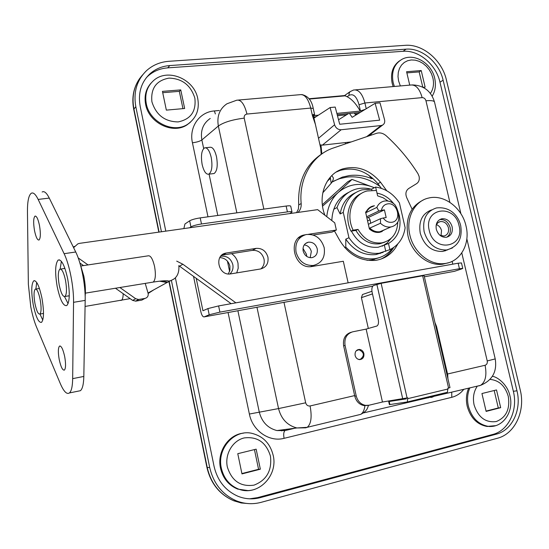 <?xml version="1.0" encoding="UTF-8"?>
<svg xmlns="http://www.w3.org/2000/svg" width="549" height="549" viewBox="0 0 549 549"><rect width="100%" height="100%" fill="white"/><g stroke="black" fill="none" stroke-linecap="round" stroke-linejoin="round"><path stroke-width="0.82" d="M358.367 359.362L360.219 359.417C364.769 355.738 364.364 352.506 359.005 349.72L356.26 350.749M346.124 194.229L344.36 194.833L346.124 194.229M344.532 195.183L343.434 195.526L344.532 195.183M243.468 433.154C228.439 434.437 216.766 451.875 220.506 468.18C222.942 478.412 228.672 485.385 237.696 489.097L247.908 490.573M468.613 388.246C466.273 393.859 465.806 399.864 467.213 406.26C470.472 417.782 477.047 424.514 486.922 426.449L491.938 426.381M399.548 60.836C392.734 65.798 390.27 73.257 392.158 83.222L393.153 86.564M151.112 83.043C145.924 88.856 144.092 95.938 145.609 104.303C148.786 123.003 173.161 134.704 187.23 124.712L190.599 122.036M372.716 178.26L371.879 178.706C364.461 175.687 356.98 174.63 349.432 175.543L342.343 177.107L332.317 181.966M380.018 186.468C369.559 178.933 358.435 175.81 346.652 177.107L339.584 178.672L333.511 181.191M313.678 116.964L316.039 116.731M337.189 114.659L360.226 112.401M321.172 154.276L320.698 148.12L315.394 124.355L312.422 115.64L313.362 115.585L315.394 124.355M371.028 133.99L371.282 135.102M313.362 115.585L313.102 114.384L314.666 114.851L313.98 115.613L318.427 115.173M336.86 113.382L360.178 111.104C356.274 103.994 351.923 99.197 347.126 96.727L344.518 95.56L309.005 98.738M249.541 498.821L257.515 497.641L492.803 434.444C508.614 430.567 518.139 409.993 513.356 391.3L439.969 82.185C436.098 64.535 418.75 49.863 403.048 51.297L167.713 67.87C160.164 68.453 153.645 71.13 148.155 75.913L146.418 77.581M373.196 259.711L374.761 258.675L373.196 259.711M380.217 253.528L380.656 252.972L380.217 253.528M171.501 280.971L209.684 467.439C213.451 483.477 222.324 494.601 236.296 500.791C244.49 504.03 252.787 504.545 261.173 502.328L497.353 438.28C515.024 433.895 525.599 410.865 520.232 389.968L446.399 79.928C442.055 60.212 422.709 43.783 405.155 45.334L168.893 61.296C160.274 61.941 152.855 65.029 146.638 70.553C136.873 79.982 133.27 92.026 135.816 106.684L161.427 231.76M374.329 259.451L375.921 258.49L374.329 259.451M371.879 178.706L368.647 175.104M320.698 148.12L321.92 153.802M365.236 109.34L360.178 111.104M175.371 277.787L214.062 466.348C217.507 480.903 225.591 490.923 238.321 496.413C245.54 499.171 252.828 499.583 260.199 497.655L496.378 434.142C512.238 430.244 521.783 409.575 516.966 390.785L443.118 80.209C439.221 62.483 421.804 47.729 406.047 49.156L169.792 65.564C162.209 66.148 155.662 68.831 150.152 73.628C141.189 82.103 137.861 93.001 140.18 106.314L165.798 231.143M166.347 110.123L184.656 108.496L180.751 89.899L162.449 91.374L166.347 110.123M423.087 87.318L425.132 87.14L421.22 70.546L406.589 71.727L409.732 85.122M496.509 389.941L481.94 393.53L486.126 411.4L500.688 407.674L496.509 389.941M256.15 449.171L237.772 453.694L241.972 473.904L260.35 469.196L256.15 449.171M422.764 87.154L419.175 71.905L406.871 72.9M419.175 71.905L421.22 70.546M182.954 108.647L179.324 91.354L162.724 92.699M179.324 91.354L180.751 89.899M241.903 473.561L258.572 469.292L254.441 449.59M258.572 469.292L260.35 469.196M486.05 411.098L498.3 407.962L494.189 390.511M498.3 407.962L500.688 407.674M345.547 143.838L345.287 142.589M349.528 113.451L352.156 117.328L375.132 103.301L379.654 120.156L339.707 124.259L335.206 107.069L330.107 107.549L334.602 124.781C335.789 128.089 337.964 129.742 341.142 129.749L322.359 145.149L319.964 144.819M321.762 153.061L320.973 145.101M338.534 119.771L348.56 113.54M313.939 118.104L330.107 107.549M366.663 136.667L381.102 125.536L382.584 125.09C384.43 123.95 385.082 122.139 384.54 119.648L380.011 102.835L375.132 103.301M355.8 115.105L354.263 112.984M351.168 141.93L322.359 145.149M381.102 125.536L341.142 129.749M256.211 248.368C262.127 248.093 266.032 251.01 267.933 257.131C268.701 263.431 266.265 267.377 260.624 268.955L230.662 273.896C218.44 276.25 213.685 255.024 225.968 253.075L256.211 248.368L252.375 250.365C258.25 250.083 262.134 252.979 264.014 259.046C264.735 263.088 263.692 266.375 260.871 268.907M145.231 283.387L148.175 293.55C148.443 296.131 147.365 297.75 144.943 298.43L138.581 299.493L135.678 298.718L119.888 287.518M73.607 247.674L77.937 243.797L79.77 243.324L317.651 209.643L334.746 222.832L336.352 230.038L332.042 232.097L313.15 234.993M300.378 236.969L299.445 237.202M231.143 303.686L178.775 265.647M144.943 298.43L141.848 300.104L135.775 301.133L132.645 300.406L115.475 288.239M83.53 265.606L79.88 263.019M73.326 247.112L74.396 246.426M221.734 255.203L252.375 250.365M88.046 264.92L78.219 257.948M235.892 302.842L182.886 264.247L176.703 261.118M305.12 234.8L304.51 234.91C286.626 237.758 293.955 269.834 311.805 266.533L343.317 261.255L348.128 282.831M336.352 230.038L308.552 234.279M355.114 355.457C355.814 357.934 357.303 359.314 359.574 359.609C362.814 359.266 364.255 357.262 363.891 353.583C363.177 351.072 361.661 349.692 359.355 349.432C356.171 349.809 354.757 351.82 355.114 355.457M360.398 359.375L359.952 359.609M367.535 405.45L364.104 405.601C359.327 404.62 356.219 401.484 354.778 396.179L356.226 395.932C357.68 401.244 360.796 404.393 365.579 405.375L369.017 405.224L382.454 402.012L407.77 397.805L407.331 401.95L389.385 404.627M447.97 378.913L447.682 374.638L436.544 326.449L434.945 322.51M422.655 275.783L424.116 275.646L449.988 387.628L448.567 388.033L422.655 275.783L381.13 283.318L373.498 285.555C371.968 286.612 371.508 288.856 372.119 292.294L378.24 319.449C378.837 322.791 378.412 324.974 376.957 326.003L366.142 329.098L382.454 402.012M448.567 388.033L447.909 388.191L447.408 392.274L407.193 402.012M356.226 395.932L345.06 345.451L343.64 345.829C342.72 338.692 345.266 334.156 351.264 332.22L351.312 332.207M345.06 345.451C344.141 338.294 346.68 333.751 352.698 331.816L366.142 329.098M354.778 396.179L343.64 345.829M357.543 349.802L358.051 349.802M393.461 400.31L389.2 401.491L406.329 398.855L406.171 398.183M368.324 328.48L361.414 297.661L362.47 294.538L371.941 291.272M324.191 247.668C321.131 238.136 315.105 233.764 306.122 234.547C298.21 237.058 294.854 242.933 296.055 252.163C298.91 261.324 304.654 265.764 313.273 265.483C321.789 263.266 325.433 257.323 324.191 247.668M306.692 256.376L306.445 254.249L302.993 248.409M310.171 257.707L311.324 251.497C310.233 247.654 307.865 245.451 304.228 244.895M303.158 251.03C304.613 255.656 307.515 257.865 311.873 257.666C316.059 256.52 317.844 253.556 317.226 248.779C315.723 244.058 312.745 241.869 308.298 242.191C304.27 243.413 302.554 246.357 303.158 251.03M441.019 235.747L441.526 230.573C440.73 227.65 439.063 225.68 436.51 224.658M439.756 235.13L443.928 236.063C447.593 235.02 449.096 232.268 448.437 227.808C447.003 223.409 444.326 221.329 440.422 221.563C438.191 222.064 436.729 223.532 436.036 225.982M447.867 249.747L442.666 251.442C431.686 251.689 424.219 245.636 420.26 233.277C418.413 221.336 422.195 213.54 431.61 209.89M439.571 219.655L439.886 219.586C444.882 219.271 448.293 221.92 450.125 227.54C450.935 231.884 449.796 235.116 446.714 237.23M452.129 226.737C452.98 232.453 451.052 235.974 446.351 237.298C441.437 237.477 438.088 234.8 436.297 229.262C435.467 223.649 437.32 220.149 441.87 218.756C446.872 218.44 450.29 221.103 452.129 226.737M409.842 234.951C405.656 217.994 414.612 200.893 428.714 198.024C444.038 194.106 462.08 207.797 466.012 225.941C470.596 243.763 460.378 262.127 444.512 263.547C429.908 265.586 413.514 252.204 409.842 234.951M448.663 262.703L442.535 264.241C427.959 266.272 411.606 252.938 407.948 235.734C405.114 218.502 410.206 206.602 423.204 200.042M213.026 173.662L214.083 173.539C217.143 171.206 217.953 165.64 216.526 156.842C214.831 149.994 212.607 146.809 209.855 147.29L205.621 147.743M211.221 157.433C209.526 150.57 207.316 147.372 204.592 147.853C201.538 150.206 200.721 155.779 202.156 164.563C203.837 171.446 206.06 174.644 208.826 174.163C211.852 171.83 212.655 166.258 211.221 157.433M79.9 263.081L83.867 276.284C85.301 283.936 85.733 290.593 85.164 296.254M57.206 286.729C60.143 300.193 63.355 306.459 66.834 305.525C69.75 301.833 70.032 292.926 67.678 278.803C64.693 265.345 61.502 259.107 58.119 260.082C55.161 263.836 54.859 272.716 57.206 286.729M64.542 296.652L68.097 303.611M33.263 304.846C35.884 317.157 38.656 322.99 41.566 322.332C43.968 319.154 44.105 311.132 41.964 298.258C39.302 285.94 36.55 280.134 33.709 280.834C31.279 284.073 31.128 292.075 33.263 304.846M39.96 314.042L42.774 320.108M59.196 359.437C60.843 367 62.593 370.541 64.439 370.074C65.818 368.262 65.907 363.815 64.713 356.74C63.046 349.178 61.303 345.637 59.484 346.117C58.091 347.949 57.995 352.389 59.196 359.437M34.525 230.662C35.939 237.278 37.462 240.387 39.089 239.988C40.619 238.026 40.75 233.181 39.48 225.467C38.059 218.852 36.543 215.75 34.937 216.162C33.393 218.145 33.256 222.983 34.525 230.662M30.765 306.733C32.295 314.694 34.189 321.398 36.44 326.847L60.308 383.586C63.746 391.554 66.793 394.676 69.435 392.94C71.445 391.156 72.523 386.386 72.667 378.645L73.552 302.321C73.841 286.976 69.476 264.577 64.109 253.686L38.156 199.431C35.561 194.154 33.242 192.109 31.211 193.303C28.651 195.348 27.395 201.51 27.457 211.777L28.356 284.258L30.765 306.733M68.35 295.918L69.256 296.117M78.191 391.156L80.415 390.703C82.494 388.912 83.633 384.156 83.825 376.436L85.184 300.392C85.569 285.103 81.197 262.82 75.728 251.998L49.273 198.086C46.624 192.843 44.249 190.819 42.136 192.006M64.809 268.09L64.007 268.557M36.666 282.399L35.911 289.042M61.378 261.31L60.157 269.024M40.173 299.617C38.581 292.219 36.927 288.733 35.218 289.151C33.764 291.087 33.674 295.89 34.958 303.563C36.536 310.954 38.197 314.447 39.933 314.049C41.374 312.134 41.456 307.323 40.173 299.617M59.237 285.192C57.83 276.771 58.009 271.439 59.779 269.195C61.817 268.612 63.732 272.359 65.523 280.436C66.93 288.898 66.765 294.237 65.008 296.46C62.929 297.023 61.008 293.269 59.237 285.192M351.387 231.095C357.776 242.836 366.725 248.21 378.24 247.228L388.493 243.502L389.893 249.644C398.45 245.424 403.536 238.136 405.141 227.773L399.418 202.904C393.331 193.763 385.405 188.485 375.626 187.072L377.012 193.145C383.552 194.373 389.097 197.86 393.633 203.604M391.066 238.438L387.169 242.987L382.228 246.172M397.847 210.94L399.37 215.757C401.614 228.363 397.991 237.607 388.493 243.502M333.751 209.265L336.962 207.604L340.14 213.952L343.269 212.381L348.951 237.731L345.781 239.172L345.788 247.091L344.676 247.578M392.549 248.244C387.951 254.084 382.008 257.563 374.72 258.682C363.96 259.862 354.318 255.992 345.788 247.091M336.962 207.604C340.531 198.065 346.824 191.917 355.834 189.158C360.672 187.827 365.641 187.792 370.733 189.062M340.14 213.952C341.952 203.734 347.078 196.652 355.519 192.692M348.951 237.731C357.015 249.212 367.103 254.379 379.208 253.226L389.893 249.644M383.161 252.314L375.9 254.564C363.843 255.717 353.803 250.584 345.781 239.172M375.626 187.072L371.625 189.144L361.963 189.865C351.703 193.111 345.472 200.618 343.269 212.381M371.625 189.144L371.872 190.242M384.382 245.204L385.769 251.312M366.993 260.308L372.098 259.924L379.242 257.659M322.345 204.708L347.702 181.781L351.998 179.406L338.225 192.466L322.538 206.17M326.779 216.683C327.78 206.698 331.603 198.628 338.225 192.466C348.773 183.723 360.72 182.11 374.075 187.634L351.998 179.406M348.903 192.239C338.177 197.565 332.481 207.007 331.809 220.568M388.054 201.064L383.072 197.75L377.63 195.863L376.394 190.455L367.171 190.97C352.561 194.36 345.225 214.227 353.117 230.168L358.03 229.407C363.966 239.343 371.906 243.831 381.85 242.871C391.89 240.455 397.202 233.524 397.799 222.071M370.795 206.877L365.607 212.168L369.402 228.94C372.572 231.753 376.003 232.872 379.709 232.296L382.207 231.486M361.674 193.289C349.137 198.539 343.866 216.67 350.969 231.163L355.876 230.402C361.784 240.297 369.703 244.772 379.62 243.811L384.801 242.136M382.077 231.122L382.687 230.573L382.077 231.122M358.03 229.407L355.876 230.402M353.117 230.168L350.969 231.163M369.402 228.94L369.951 228.686L369.813 228.082L380.464 223.244L380.526 218.694L383.195 218.008C385.522 221.199 388.383 222.619 391.78 222.276C402.197 221.117 397.792 201.97 387.573 203.892C384.252 204.537 382.207 206.685 381.438 210.322L378.776 211.015L376.854 207.398L366.286 212.504L366.149 211.9L365.607 212.168M380.464 223.244C383.573 226.195 386.99 227.437 390.723 226.963L390.977 226.922C394.539 226.174 397.064 224.026 398.567 220.485C399.102 214.446 397.901 209.21 394.957 204.784C391.904 201.84 388.514 200.584 384.787 201.003L383.929 201.16C380.649 202.005 378.295 204.084 376.854 207.398M369.813 228.082C372.874 230.978 376.243 232.186 379.929 231.712L384.286 229.866M369.951 228.686C373.032 231.431 376.388 232.57 380.018 232.09L385.48 229.338M366.65 216.78L378.776 211.015M368.352 224.315L380.526 218.694M374.487 205.772L373.162 205.992C369.985 206.801 367.652 208.771 366.149 211.9M373.279 206.362C370.04 207.193 367.713 209.244 366.286 212.504M383.195 218.008L386.173 217.562L384.417 209.89L381.438 210.322M370.06 219.785L367.59 220.938M366.876 217.775L368.159 217.582C369.813 218.365 370.589 220.279 370.472 223.333M368.159 217.582L384.417 209.89M236.715 272.901L238.204 268.241L237.998 263.225C237.065 259.162 234.903 255.964 231.52 253.617M220.691 256.301L221 256.232C226.95 255.704 230.889 258.483 232.81 264.577C233.483 268.365 232.515 271.501 229.894 273.978M228.322 273.944L229.928 270.238L229.894 266.066C228.37 260.782 225.008 257.961 219.813 257.605M393.674 247.51C390.469 252.773 386.173 256.658 380.78 259.169M397.771 243.976C392.974 253.281 385.563 258.751 375.55 260.384C359.3 261.468 346.748 253.713 337.889 237.113L334.458 230.944M298.587 237.909L300.468 237.353M297.977 212.429C300.351 210.123 301.415 207.165 301.175 203.549C298.738 178.672 311.99 155.772 332.063 148.45L376.504 133.325C379.894 132.33 383.14 133.153 386.235 135.802C398.478 146.933 409.053 159.567 417.974 173.71L419.107 176.414C419.711 179.64 418.873 182.055 416.588 183.661L408.655 188.54C405.759 190.784 405.155 193.914 406.843 197.928L412.1 209.203M459.444 268.722L219.909 312.127L218.612 305.923L458.147 263.211L459.444 268.722L462.752 268.406L461.517 268.969L454.455 271.316L424.384 276.792M218.612 305.923L207.913 308.579L209.203 314.769L219.909 312.127M209.203 314.769L204.201 316.876C202.849 317.041 201.723 315.311 200.838 311.681L193.516 276.339M200.207 217.891L286.132 206.047L287.408 211.893L201.483 223.978L200.207 217.891C195.314 218.653 191.8 219.627 189.666 220.815L184.944 223.992L183.853 228.59M291.986 211.962L290.737 206.232C290.606 205.731 289.069 205.662 286.132 206.047M287.408 211.893C290.346 211.509 291.876 211.557 292.006 212.044L289.666 213.609M189.666 220.815L190.928 226.888C193.07 225.721 196.59 224.754 201.483 223.978M190.928 226.888L189.563 227.78M462.752 268.386L461.469 262.923L458.147 263.211M207.913 308.579L202.938 310.761L196.206 278.288M296.59 212.628L298.375 209.059L298.738 204.914C297.585 181.499 305.601 164.288 322.785 153.281M336.139 172.091L340.174 170.396C354.414 166.642 366.979 171.075 377.877 183.702L381.418 188.369M313.5 265.448L311.859 266.526M324.898 215.235C317.219 196.014 325.989 173.944 342.734 168.907C357.022 165.146 369.635 169.607 380.574 182.289L386.75 190.743M452.122 261.365L452.781 264.165M245.527 490.621L246.329 490.573M489.708 426.587L490.422 426.456M394.36 86.461L393.153 82.549C391.19 71.741 394.127 64 401.964 59.319C414.172 52.498 431.631 63.327 434.733 78.363C436.146 85.253 435.295 91.175 432.18 96.123M430.382 93.426C433.367 89.11 434.204 83.976 432.9 78.013L431.459 73.738L429.243 69.75L426.36 66.244L422.95 63.382L419.182 61.323L415.236 60.157L411.304 59.958L407.598 60.733L404.284 62.449L401.545 65.029L399.521 68.35L398.32 72.235L397.998 76.496L398.581 80.916L400.351 85.939M187.23 124.712L187.957 124.047C173.868 134.052 149.458 122.324 146.267 103.589C144.634 94.215 147.036 86.577 153.466 80.682C167.548 67.602 194.38 79.022 197.75 98.655M194.861 98.161C190.798 85.219 182.186 78.534 169.023 78.109C156.3 80.456 150.598 88.355 151.908 101.791C156.108 115.029 164.858 121.734 178.171 121.912C190.757 119.27 196.322 111.358 194.861 98.161M495.706 425.653L488.102 426.333C478.213 424.391 471.632 417.652 468.359 406.109C466.945 399.658 467.425 393.606 469.807 387.958M477.321 386.139C473.684 391.533 472.614 397.805 474.103 404.949C478.206 417.391 485.591 422.922 496.255 421.55C506.185 417.508 510.193 409.108 508.278 396.364C505.19 385.92 499.11 380.258 490.031 379.386M254.976 489.289C249.5 491.122 244.024 491.06 238.554 489.09C229.516 485.371 223.772 478.385 221.329 468.132C216.635 448.409 234.691 428.728 252.348 433.456C263.273 436.366 270.204 443.619 273.148 455.231M270.444 456.109C266.169 442.384 257.412 436.318 244.181 437.93C232.632 440.579 224.61 454.174 227.327 466.938C231.753 480.979 240.654 487.045 254.036 485.131C266.649 480.203 272.112 470.527 270.444 456.109M312.422 115.64L310.734 108.071L246.961 114.055C244.854 114.487 243.941 115.846 244.216 118.145L263.856 209.114M283.984 302.348L305.676 402.801C306.411 405.162 307.886 406.219 310.096 405.958L354.647 395.596M447.531 374.006L485.083 365.27C486.846 364.632 487.56 363.184 487.224 360.947L461.791 252.945M449.878 202.341L425.962 100.776C425.29 98.71 424.02 97.653 422.147 97.619L364.907 102.992L366.224 108.736M327.259 181.245L330.429 178.37L330.299 177.155M345.527 95.814L309.252 99.06M463.699 389.433C460.494 393.475 456.521 396.097 451.786 397.311L284.087 438.328C269.305 442.35 252.547 430.766 249.376 414.035L228.068 312.532M207.982 216.821L192.438 142.788C188.822 127.073 199.486 111.921 214.371 110.939L219.298 110.486M189.371 123.141L189.755 122.75M142.699 74.788C134.416 84.072 131.479 95.409 133.881 108.812L159.093 232.097M135.816 106.684L133.716 109.32M169.291 281.987L207.248 467.597C210.994 483.545 219.82 494.601 233.723 500.763L241.237 502.973L248.972 503.632M209.684 467.439L206.966 467.556M330.429 178.37L331.177 183.167M360.439 110.932L359.025 104.742L364.907 102.992C362.34 93.591 358.552 89.267 353.563 90.015L349.994 91.71L349.047 93.502L349.089 95.348L347.126 96.727M238.431 100.048L299.898 94.696C304.571 93.961 308.188 98.422 310.734 108.071L313.253 108.503C311.818 100.577 307.989 95.924 301.758 94.545M368.516 405.327C367.425 407.886 367.597 410.796 360.693 414.371L360.453 414.433M310.096 405.958C312.093 416.966 311.125 424.089 307.186 427.328L360.693 414.371C362.999 412.999 364.426 409.966 364.982 405.272M434.986 395.273L433.031 396.858L431.349 397.407L427.499 397.078M359.025 104.742C356.637 96.459 353.323 93.33 349.089 95.348M237.889 310.741L259.238 411.935C261.825 421.968 267.727 428.179 276.936 430.56L296.879 427.959L307.186 427.328L305.759 427.822L296.879 427.959C287.36 425.482 281.253 419.017 278.542 408.58L256.959 307.268M413.575 400.447L412.224 401.189M424.864 397.716L428.254 397.874M478.769 385.926L480.533 385.364C485.474 382.063 486.99 375.365 485.083 365.27M355.498 89.851L410.309 85.074C415.614 84.306 419.56 88.485 422.147 97.619M246.961 114.055C244.449 104.111 241.052 99.493 236.77 100.199L226.922 103.788C219.573 108.832 216.718 116.237 218.351 126.009L201.86 139.947L203.665 148.498M244.216 118.145C232.447 119.613 223.827 122.235 218.351 126.009L236.845 212.84M305.676 402.801L278.542 408.58L249.376 414.035M412.374 84.896C423.835 85.404 431.219 91.148 434.534 102.135C434.17 100.776 431.315 100.323 425.962 100.776M466.849 238.863L495.219 358.909L487.224 360.947M284.087 438.328C283.353 434.321 283.682 431.734 285.068 430.581L276.936 430.56L285.549 430.416L294.367 428.289M210.24 118.454C203.103 123.367 200.31 130.532 201.86 139.947C199.925 141.278 196.782 142.225 192.438 142.788M209.073 174.136L217.788 215.469M227.423 261.118L229.606 271.46M516.966 390.785L513.356 391.3M496.378 434.142L492.803 434.444M443.118 80.209L439.969 82.185M406.047 49.156L403.048 51.297M169.792 65.564L167.713 67.87M260.199 497.655L257.515 497.641M451.786 397.311L451.738 392.329M215.359 113.952L214.371 110.939M281.719 430.944L281.863 429.915M255.964 498.519L255.841 498.046M358.085 113.705L355.038 114.007M346.446 114.851L337.477 115.736M318.502 138.286L334.602 124.781M179.537 266.176L182.886 264.247M135.775 301.133L138.828 299.459M132.645 300.406L135.678 298.718M222.77 254.976L226.408 252.993M407.084 397.97L381.13 283.318M448.094 388.973L407.948 398.608M402.733 398.876L376.861 284.355M389.2 401.491L389.893 404.599M372.483 293.893L361.414 297.661M424.13 231.692C422.27 219.126 426.388 211.207 436.482 207.941C450.997 206.28 458.676 216.834 460.68 225.584C462.677 238.616 457.996 246.741 446.639 249.973C435.618 250.22 428.11 244.127 424.13 231.692M429.236 230.388C423.382 207.851 454.634 203.308 459.039 225.632C465.133 247.757 433.902 253.185 429.236 230.388M446.769 249.96L444.882 250.975M452.424 247.956L442.666 251.442M38.156 199.431L49.273 198.086M72.667 378.645L83.825 376.436M73.552 302.321L85.184 300.392M64.109 253.686L75.728 251.998M120.636 300.447L121.459 300.31C122.564 299.534 123.134 297.332 123.175 293.694M153.727 289.879L148.155 293.468M173.958 279.022L167.074 282.509L159.587 281.184M81.074 265.977L147.983 255.861C150.529 255.21 152.725 258.764 154.578 266.519C155.95 274.665 155.511 279.853 153.246 282.083L152.148 282.261M372.744 286.194L204.201 316.876M301.175 203.549L298.738 204.914M380.574 182.289L377.877 183.702M492.405 376.291C497.73 376.985 507.523 384.643 509.952 395.822C514.159 411.524 502.891 428.357 488.102 426.333L486.922 426.449M236.296 500.791L233.723 500.763C219.627 494.58 210.713 483.518 206.966 467.576L169.037 282.069M339.584 178.672L342.343 177.107M322.785 192.809L331.466 182.927C335.158 176.95 332.426 177.766 331.905 175.481M314.652 114.782L313.253 108.503M363.486 412.917L480.533 385.364C492.357 380.423 497.25 371.604 495.219 358.909M344.724 95.451L349.981 91.717M434.534 102.135L460.906 213.739M150.152 73.628L148.155 75.913M273.155 455.251C278.384 475.777 257.762 496.783 238.554 489.09L237.696 489.097M285.988 430.361L294.813 428.234M187.957 124.047C196.343 117.953 199.616 109.519 197.77 98.745M158.826 232.131L133.695 109.21C131.52 97.544 133.592 87.195 139.92 78.157M382.584 125.09L368.242 136.131M135.528 301.168L138.581 299.493M222.324 255.059L225.968 253.075M447.408 392.274L407.331 401.95M357.914 349.795L359.355 349.432M364.104 405.601L365.579 405.375M389.385 404.64L388.692 401.539M305.395 243.584L308.298 242.191M310.583 266.642L313.273 265.483M438.397 222.407L440.422 221.563M444.512 263.547L442.535 264.241M441.87 218.756L439.886 219.586M214.083 173.539L208.826 174.163M64.302 268.276L64.851 268.193M69.435 392.94L80.415 390.703M34.937 216.162L35.589 216.08M59.484 346.117L60.205 345.987M34.8 280.669L33.709 280.834M59.566 259.869L58.119 260.082M85.074 306.438L130.154 298.635M148.031 293.015L167.074 282.509L167.5 282.117L161.228 281.013M178.871 266.08C179.214 271.796 177.698 276.017 174.314 278.741C168.2 282.426 168.392 280.47 166.869 280.759C164.034 280.649 159.498 281.088 153.246 282.083L85.383 293.139M39.453 288.486L35.877 289.048M64.926 268.413L60.651 269.065M69.27 295.767L65.008 296.46M43.495 313.445L39.933 314.049M374.72 258.682L371.316 260.041M379.208 253.226L375.9 254.564M381.85 242.871L379.62 243.811M379.709 232.296L380.265 232.049M380.183 231.671L390.977 226.922M221 256.232L220.554 256.472M342.734 168.907L340.174 170.396"/></g></svg>
